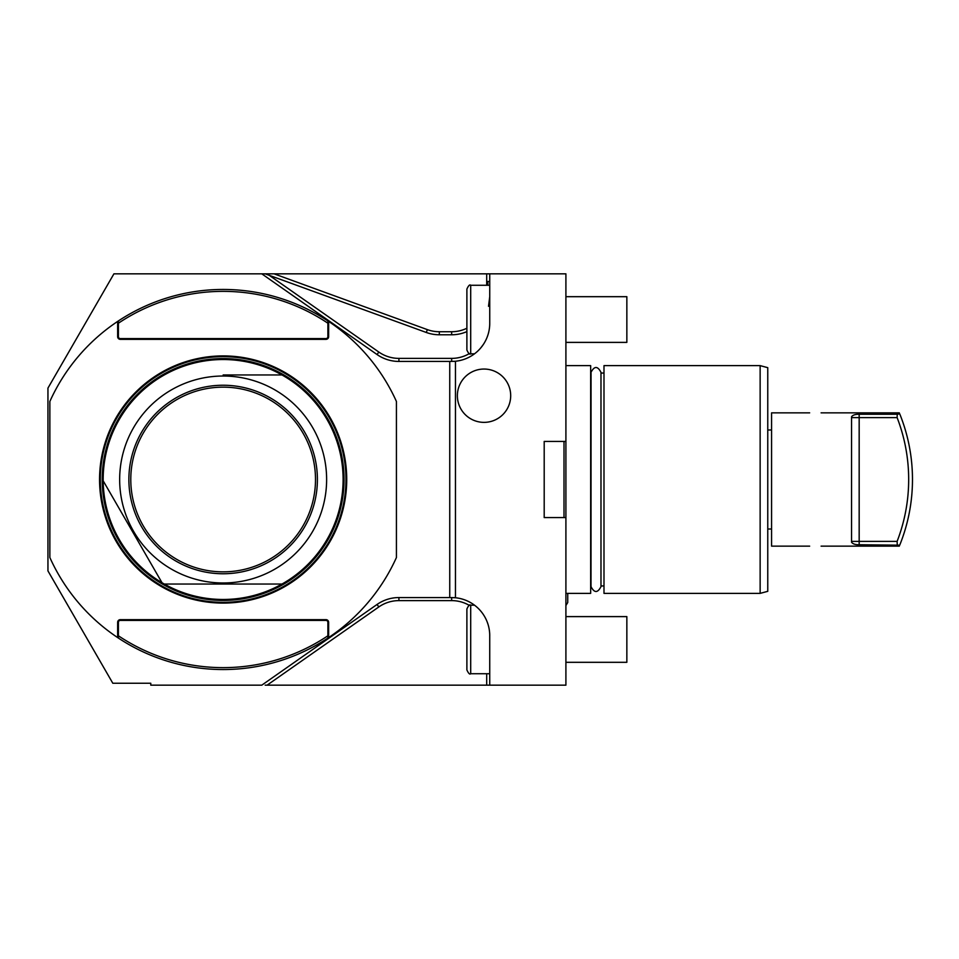<?xml version="1.0" encoding="UTF-8"?>
<svg xmlns="http://www.w3.org/2000/svg" width="959" height="959" viewBox="0 0 959 959"><rect width="100%" height="100%" fill="white"/><g stroke="black" fill="none" stroke-linecap="round" stroke-linejoin="round"><path stroke-width="1.44" d="M470.701 605.177L470.701 673.733C469.742 674.692 468.471 673.422 466.889 669.921L466.889 608.989C468.471 605.501 469.742 604.23 470.701 605.177L474.525 605.201M489.725 634.426L489.665 633.204A38.084 38.084 0 0 1 489.725 634.426A38.084 38.084 0 0 0 489.665 633.204M489.558 631.981L489.246 629.56A38.084 38.084 0 0 1 489.558 631.981A38.084 38.084 0 0 0 489.246 629.56M488.766 627.09A38.084 38.084 0 0 0 488.467 625.867A38.084 38.084 0 0 1 488.766 627.09L488.575 626.323M487.328 622.295A38.084 38.084 0 0 1 488.119 624.645L487.328 622.295A38.084 38.084 0 0 1 488.119 624.645L487.292 622.223M480.843 611.183L480.087 610.308A38.084 38.084 0 0 1 486.812 621.024L486.297 619.826L486.812 621.024A38.084 38.084 0 0 0 480.087 610.308L481.562 612.07M485.733 618.651L485.134 617.488L485.733 618.651M481.598 612.118L480.974 611.339M479.356 609.516L478.002 608.15M476.323 606.639L476.395 606.687A38.084 38.084 0 0 1 476.995 607.215L476.875 607.107M489.725 634.582L489.737 685.158L265.187 685.158M469.371 353.583A35.039 35.039 0 0 1 451.653 358.39L398.92 358.39L398.92 361.435L449.747 361.435L449.747 597.565L455.465 597.757A38.084 38.084 0 0 1 489.737 635.649M451.653 597.565A38.084 38.084 0 0 1 452.073 597.565A38.084 38.084 0 0 0 451.653 597.565L451.653 600.61A35.039 35.039 0 0 1 469.371 605.417M453.691 597.613A38.084 38.084 0 0 1 474.657 605.297A38.084 38.084 0 0 0 453.691 597.613M478.661 608.785A38.084 38.084 0 0 1 479.836 610.032A38.084 38.084 0 0 0 478.661 608.785M398.92 361.435A38.084 38.084 0 0 1 377.067 354.542L261.807 273.842L265.187 273.842L113.917 273.842L47.95 388.095L47.95 570.905L112.814 683.252L150.779 683.252L150.779 685.158L261.807 685.158L377.067 604.458A38.084 38.084 0 0 1 398.92 597.565L449.747 597.565M489.737 685.158L565.906 685.158L565.906 441.416L544.197 441.416L544.197 517.584L565.906 517.584M398.92 358.39A35.039 35.039 0 0 1 378.817 352.049L269.215 275.305L265.187 273.842L489.737 273.842L489.737 323.351A38.084 38.084 0 0 1 455.465 361.243L455.465 597.757L454.506 597.673M489.737 273.842L565.906 273.842L565.906 441.416M269.215 275.305L426.299 332.473A38.084 38.084 0 0 0 439.33 334.775L451.653 334.775A38.084 38.084 0 0 0 466.889 331.598M489.246 329.44L489.51 327.475M488.563 332.737L488.766 331.91M488.119 334.355L487.328 336.705M486.812 337.976L486.297 339.174L486.812 337.976M480.974 347.649L483.456 344.317M483.372 344.437L482.892 345.132M482.461 345.755L481.993 346.379M481.538 346.954L480.003 348.776M479.356 349.484L477.834 351.018M474.525 353.799L470.701 353.823L470.701 285.267L489.737 285.267M480.087 348.692L480.915 347.721M489.665 325.796L489.725 324.574M454.962 361.291L449.747 361.435M564 441.416L564 517.584M455.465 361.243A38.084 38.084 0 0 1 453.691 361.387A38.084 38.084 0 0 0 455.465 361.243M488.515 306.293L489.737 296.691L488.515 306.293M487.831 285.267L487.831 281.455L489.737 281.455M484.031 369.047A26.66 26.66 0 0 1 510.691 395.707A26.66 26.66 0 0 1 484.031 422.368A26.66 26.66 0 0 1 457.371 395.707A26.66 26.66 0 0 1 484.031 369.047M470.701 353.823C469.742 354.77 468.471 353.499 466.889 350.011L466.889 289.079C468.471 285.578 469.742 284.308 470.701 285.267M466.889 338.587L466.889 300.503M489.701 325.065L489.593 326.635M489.629 326.192L489.677 325.545M453.847 361.375L454.746 361.315M49.856 557.527L49.856 401.473A190.05 190.05 0 0 1 117.645 321.421L118.413 320.917L118.413 336.681A1.906 1.906 0 0 0 120.307 338.587L325.976 338.587A1.906 1.906 0 0 0 327.882 336.681L327.882 320.917L328.637 321.421A190.05 190.05 0 0 1 396.427 401.473L396.427 557.527A190.05 190.05 0 0 1 328.637 637.579L327.882 638.083A190.05 190.05 0 0 1 118.413 638.083L117.645 637.579A190.05 190.05 0 0 1 49.856 557.527M346.726 479.5A123.591 123.591 0 0 0 223.147 355.909A123.591 123.591 0 0 0 99.556 479.5A123.591 123.591 0 0 0 223.147 603.091A123.591 123.591 0 0 0 346.726 479.5M327.882 320.917A190.05 190.05 0 0 0 118.413 320.917M327.882 323.207A188.144 188.144 0 0 0 118.413 323.207M327.882 638.083L327.882 635.793A188.144 188.144 0 0 1 118.413 635.793L118.413 638.083M328.637 637.579L328.637 622.319L327.882 622.319L327.882 635.793M118.413 635.793L118.413 622.319A1.906 1.906 0 0 1 120.307 620.413L325.976 620.413A1.906 1.906 0 0 1 327.882 622.319M345.971 479.5A122.824 122.824 0 0 0 223.147 356.676A122.824 122.824 0 0 0 100.311 479.5A122.824 122.824 0 0 0 223.147 602.324A122.824 122.824 0 0 0 345.971 479.5M102.217 479.5A120.918 120.918 0 0 0 223.147 600.418A120.918 120.918 0 0 0 344.065 479.5A120.918 120.918 0 0 0 223.147 358.582A120.918 120.918 0 0 0 102.217 479.5M565.906 593.369L590.66 593.369L590.66 365.631L565.906 365.631M603.99 479.5L603.99 365.631L760.139 365.631L760.139 593.369L603.99 593.369L603.99 479.5M760.139 365.631L767.763 367.669L767.763 591.331L760.139 593.369M809.66 412.849L771.575 412.849L771.575 546.15L809.66 546.15M899.698 413.808L897.264 414.264L899.698 413.808A175.197 175.197 0 0 1 899.698 545.192L859.168 544.736C855.344 544.796 852.815 543.957 851.544 542.183L851.544 416.817C852.719 415.067 855.26 414.216 859.168 414.264L859.168 544.736L858.413 544.724M897.264 544.736L897.109 541.391A171.385 171.385 0 0 0 897.109 417.609L897.264 414.264L859.168 414.264M565.906 616.613L626.85 616.613L626.85 662.309L565.906 662.309M565.906 296.691L626.85 296.691L626.85 342.387L565.906 342.387M489.593 632.365L489.653 633.12M223.147 374.957L281.994 374.957A119.971 119.971 0 0 0 103.176 480.807A119.971 119.971 0 0 0 281.994 584.043L164.301 584.043M281.994 374.957A119.971 119.971 0 0 1 281.994 584.043L223.147 584.043M223.147 376.024A103.476 103.476 0 0 0 119.659 479.5A103.476 103.476 0 0 0 223.147 582.976A103.476 103.476 0 0 0 326.623 479.5A103.476 103.476 0 0 0 223.147 376.024M162.023 582.736L103.176 480.807L162.023 582.736M223.147 385.242A94.258 94.258 0 0 0 128.878 479.5A94.258 94.258 0 0 0 223.147 573.758A94.258 94.258 0 0 0 317.405 479.5A94.258 94.258 0 0 0 223.147 385.242M223.147 387.148A92.352 92.352 0 0 0 130.784 479.5A92.352 92.352 0 0 0 223.147 571.852A92.352 92.352 0 0 0 315.499 479.5A92.352 92.352 0 0 0 223.147 387.148M476.359 606.663A38.084 38.084 0 0 1 476.995 607.215M486.692 673.733L486.692 685.158M267.117 685.158L378.817 606.951A35.039 35.039 0 0 1 398.92 600.61L451.653 600.61M378.817 352.049L377.067 354.542M466.889 328.242A35.039 35.039 0 0 1 451.653 331.73L439.33 331.73A35.039 35.039 0 0 1 427.342 329.62L274.094 273.842M427.342 329.62L426.299 332.473M486.692 273.842L486.692 285.267M451.653 358.39L451.653 361.435M451.653 331.73L451.653 334.775M439.33 331.73L439.33 334.775M398.92 600.61L398.92 597.565M378.817 606.951L377.067 604.458M117.645 321.421L117.645 336.681A2.661 2.661 0 0 0 120.307 339.342L325.976 339.342A2.661 2.661 0 0 0 328.637 336.681L328.637 321.421M328.637 622.319A2.661 2.661 0 0 0 325.976 619.658L120.307 619.658A2.661 2.661 0 0 0 117.645 622.319L117.645 637.579M328.637 336.681L327.882 336.681M325.976 339.342L325.976 338.587M120.307 339.342L120.307 338.587M117.645 336.681L118.413 336.681M117.645 622.319L118.413 622.319M120.307 619.658L120.307 620.413M325.976 619.658L325.976 620.413M897.109 541.391L851.544 541.391M851.544 417.609L897.109 417.609M470.701 673.733L489.737 673.733M591.056 373.051L591.008 586.656C594.328 593.094 597.661 593.094 600.981 586.656L600.981 372.344C597.661 365.906 594.34 365.906 591.008 372.344M591.056 585.949L591.008 586.656M603.99 585.949L600.981 585.949M603.99 373.051L600.981 373.051M771.575 529.008L767.763 529.008M771.575 429.992L767.763 429.992M899.314 546.15L821.084 546.15M899.314 412.849L821.084 412.849M565.906 605.525L567.74 602.516L567.74 593.369L567.74 602.516"/></g></svg>
